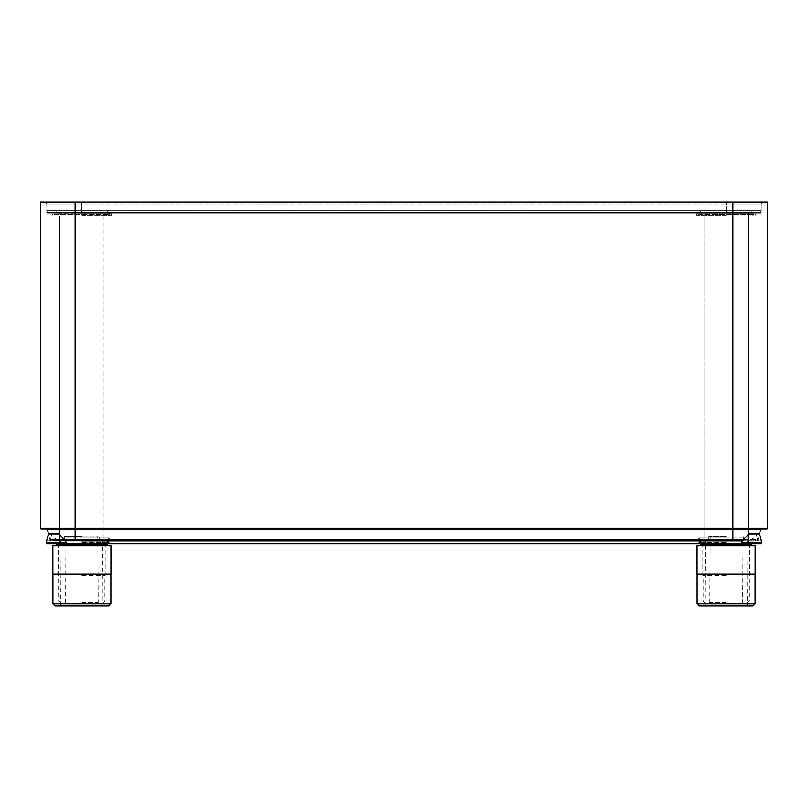 <?xml version="1.0" encoding="UTF-8"?>
<svg xmlns="http://www.w3.org/2000/svg" width="808" height="808" viewBox="0 0 808 808"><rect width="100%" height="100%" fill="white"/><g stroke="black" fill="none" stroke-linecap="round" stroke-linejoin="round"><path stroke-width="0.61" stroke-dasharray="4.04 3.03" d="M759.54 533.926L758.177 539.734L760.56 529.583L47.44 529.583L49.823 539.734A1.384 1.384 0 0 0 51.177 540.794A1.384 1.384 0 0 1 49.823 539.734L75.104 539.734L75.104 540.794L104 540.794L51.177 540.794L756.823 540.794L742.512 540.794L748.248 540.794L748.248 213.14L704 213.14L748.248 213.14M726.129 540.794L698.132 540.794L726.129 540.794M81.871 540.794L109.868 540.794L81.871 540.794M766.913 529.048L75.104 529.048L75.104 539.734L732.896 539.734L732.896 540.794L704 540.794L748.248 540.794M726.129 538.037L698.678 538.037L726.129 538.037M704 538.037L748.248 538.037L704 538.037L704 215.908L748.248 215.908L704 215.908M81.871 538.037L109.322 538.037L81.871 538.037M59.752 538.037L104 538.037L59.752 538.037L59.752 215.908L104 215.908L59.752 215.908M748.248 538.037L748.248 215.908M55.954 215.908L107.797 215.908L55.954 215.908A1.384 1.384 0 0 1 54.57 214.524L109.181 214.524L54.57 214.524L54.57 213.837L109.181 213.837L109.181 214.524A1.384 1.384 0 0 1 107.797 215.908M700.203 215.908L752.046 215.908L700.203 215.908A1.384 1.384 0 0 1 698.819 214.524L753.43 214.524L698.819 214.524L698.819 213.837L753.43 213.837L753.43 214.524A1.384 1.384 0 0 1 752.046 215.908M109.868 213.14A0.687 0.687 0 0 0 109.181 213.837L54.57 213.837A0.687 0.687 0 0 0 53.884 213.14L109.868 213.14L53.884 213.14M726.543 213.14L47.45 213.14L726.543 213.14L726.543 212.453L81.457 212.453L726.543 212.453L726.543 213.14M698.132 213.14L754.116 213.14L698.132 213.14A0.687 0.687 0 0 1 698.819 213.837L753.43 213.837A0.687 0.687 0 0 1 754.116 213.14M59.752 213.14L104 213.14L59.752 213.14L59.752 540.794M760.55 213.14A0.687 0.687 0 0 0 761.237 212.453A0.687 0.687 0 0 1 760.55 213.14M47.45 213.14A0.687 0.687 0 0 1 46.763 212.453L81.457 212.453L46.763 212.453A0.687 0.687 0 0 0 47.45 213.14A0.687 0.687 0 0 1 46.763 212.453L46.763 204.848L46.763 212.453M761.237 204.848L761.237 212.453L761.237 204.848L726.543 204.848L761.237 204.848A2.767 2.767 0 0 1 764.004 202.081L43.996 202.081L764.004 202.081A2.767 2.767 0 0 0 761.237 204.848A2.767 2.767 0 0 1 764.004 202.081A2.767 2.767 0 0 0 761.237 204.848M75.104 202.081L40.4 202.081L40.4 528.361A0.687 0.687 0 0 0 41.087 529.048L761.237 529.048L46.763 529.048L75.104 529.048L75.104 202.081L767.6 202.081L767.6 528.361L732.896 528.361L732.896 202.081M40.4 528.361L732.896 528.361L732.896 539.734L758.177 539.734A1.384 1.384 0 0 1 756.823 540.794A1.384 1.384 0 0 0 758.177 539.734L743.471 539.734M760.56 529.583A0.687 0.687 0 0 1 761.237 529.048A0.687 0.687 0 0 0 760.56 529.583M47.44 529.583A0.687 0.687 0 0 0 46.763 529.048M48.46 533.926L49.823 539.734L64.529 539.734M43.996 202.081A2.767 2.767 0 0 1 46.763 204.848L81.457 204.848L46.763 204.848A2.767 2.767 0 0 0 43.996 202.081A2.767 2.767 0 0 1 46.763 204.848M704.283 539.693L746.865 539.693L704.283 539.693L726.129 539.966L704 539.966L704 540.794L704 213.14M103.717 539.693L59.752 539.966L104 539.966L104 540.794L104 213.14M104 538.037L104 215.908M737.633 543.703L761.378 543.703L761.378 540.916L758.258 540.936L755.864 533.351L759.57 533.926L748.703 533.926L741.522 542.612C741.805 543.057 740.512 543.43 737.633 543.703L46.622 543.703L46.622 540.916L758.258 540.936L742.39 540.936L748.309 540.936L748.309 543.703L703.94 543.703L748.309 543.703M46.622 540.916L81.871 540.936M761.378 540.916L758.258 540.936L755.864 533.351L749.218 533.351L742.411 540.916M726.129 540.936L748.309 540.936M81.871 543.703L109.524 543.703L81.871 543.703M726.129 543.703L698.476 543.703L726.129 543.703M70.367 543.703C67.488 543.43 66.185 543.057 66.478 542.612L58.782 533.351L65.61 540.936M59.297 533.926L48.43 533.926L52.136 533.351L49.742 540.936L52.136 533.351L58.782 533.351L65.589 540.916M742.39 540.936L748.703 533.926M47.036 210.383L760.964 210.383L47.036 210.383L47.036 212.453L81.739 212.453L47.036 212.453A0.687 0.687 0 0 0 47.723 213.14L760.278 213.14L47.723 213.14A0.687 0.687 0 0 1 47.036 212.453L47.036 210.383M81.871 210.383L108.282 210.383L81.871 210.383M726.129 210.383L699.718 210.383L726.129 210.383M726.129 213.14L696.052 213.14L726.129 213.14M81.871 213.14L111.948 213.14L81.871 213.14M726.129 215.908L697.435 215.908L726.129 215.908M81.871 215.908L110.565 215.908L81.871 215.908M760.278 213.14A0.687 0.687 0 0 0 760.964 212.453L726.261 212.453L760.964 212.453A0.687 0.687 0 0 1 760.278 213.14A0.687 0.687 0 0 0 760.964 212.453L760.964 210.383L760.964 212.453M52.843 545.642L110.908 545.642M110.908 574.114L52.843 574.114M52.904 603.869L110.847 603.869M54.954 605.919L108.797 605.919M81.871 605.919L103.03 605.919L81.871 605.919M81.871 605.505L102.616 605.505L81.871 605.505M697.092 545.642L755.157 545.642M755.157 574.114L697.092 574.114M697.153 603.869L755.096 603.869M699.203 605.919L753.046 605.919M726.129 605.919L704.97 605.919L726.129 605.919M726.129 605.505L705.384 605.505L726.129 605.505M726.129 539.693L747.966 539.693L726.129 539.693M726.129 539.966L748.248 539.966L726.129 539.966M81.871 542.875L105.171 542.875L81.871 542.875M81.871 575.498L105.171 575.498L81.871 575.498M81.871 601.101L104.858 601.101L81.871 601.101M81.871 603.152L102.818 603.152L81.871 603.152M81.871 602.738L97.778 602.738L81.871 602.738M81.871 535.957L98.879 535.957L81.871 535.957M81.871 536.239L64.59 536.239L81.871 536.239M726.129 542.875L702.829 542.875L726.129 542.875M726.129 575.498L702.829 575.498L726.129 575.498M726.129 601.101L703.142 601.101L726.129 601.101M726.129 603.152L705.182 603.152L726.129 603.152M726.129 602.738L710.222 602.738L726.129 602.738M726.129 535.957L709.121 535.957L726.129 535.957M726.129 536.239L708.848 536.239L726.129 536.239M726.129 540.108L698.819 540.108L726.129 540.108M726.129 539.421L697.304 539.421L726.129 539.421M81.871 539.421L53.045 539.421L81.871 539.421M81.871 540.108L109.181 540.108L81.871 540.108M81.457 213.14L81.457 212.453L81.457 213.14M51.177 540.794A1.384 1.384 0 0 1 49.823 539.734M81.457 202.081L81.457 204.848L726.543 204.848L726.543 212.453L726.543 204.848L81.457 204.848L81.457 212.453L81.457 202.081M726.543 202.081L726.543 204.848L726.543 202.081M81.871 543.006L108.838 543.006L81.871 543.006M81.871 542.32L108.838 542.32L81.871 542.32M81.871 540.249L53.045 540.249L81.871 540.249M726.129 543.006L699.162 543.006L726.129 543.006M726.129 542.32L699.162 542.32L726.129 542.32M726.129 540.249L697.304 540.249L726.129 540.249M46.622 542.612L66.478 542.612M741.522 542.612L761.378 542.612M81.739 210.383L81.739 212.453L726.261 212.453L81.739 212.453L81.739 213.14L81.739 210.383M726.129 213.837L696.749 213.837L726.129 213.837M726.129 215.221L696.749 215.221L726.129 215.221M81.871 215.221L111.252 215.221L81.871 215.221M81.871 213.837L111.252 213.837L81.871 213.837M726.261 213.14L726.261 212.453L726.261 213.14M726.261 210.383L726.261 212.453L726.261 210.383M81.871 211.07L56.156 211.07L81.871 211.07M81.871 212.453L56.156 212.453L81.871 212.453M726.129 212.453L700.415 212.453L726.129 212.453M726.129 211.07L700.415 211.07L726.129 211.07M107.353 544.885L56.398 544.885M81.871 543.43L104 543.43L81.871 543.43M751.602 544.885L700.647 544.885M726.129 543.43L704 543.43L726.129 543.43M81.871 542.128L102.515 542.128L81.871 542.128M81.871 540.663L64.59 540.663L81.871 540.663M726.129 542.128L705.485 542.128L726.129 542.128M726.129 540.663L708.848 540.663L726.129 540.663M752.046 538.037L754.116 540.794M700.203 538.037L698.132 540.794M109.868 540.794L107.797 538.037M53.884 540.794L55.954 538.037M59.691 540.936L59.691 543.703M104.06 540.936L104.06 543.703M703.94 540.936L703.94 543.703M56.297 540.936L54.914 543.006M108.838 542.32L108.838 543.006M64.529 538.037L64.529 540.936M111.393 540.936L109.322 538.037M52.358 540.936L54.429 538.037M99.222 538.037L99.222 540.936M753.086 543.006L751.703 540.936M699.162 543.006L699.162 542.32M743.471 540.936L743.471 538.037M696.607 540.936L698.678 538.037M755.642 540.936L753.571 538.037M708.778 540.936L708.778 538.037M697.435 215.908L696.052 213.14M754.813 215.908L756.197 213.14M51.803 213.14L53.187 215.908M111.948 213.14L110.565 215.908M106.898 213.14L108.282 210.383M56.853 213.14L55.469 210.383M752.531 210.383L751.147 213.14M699.718 210.383L701.102 213.14M102.616 539.693L103.03 605.919M60.721 605.919L61.135 539.693M60.034 539.693L59.479 543.703M104 540.936L104.272 543.703M746.865 539.693L747.279 605.919M704.97 605.919L705.384 539.693M703.728 543.703L704 540.936M747.966 539.693L748.521 543.703M103.03 542.875L102.959 540.936M60.721 542.875L60.792 540.936M105.171 575.498L105.171 542.875M58.58 575.498L58.58 542.875M102.818 603.152L104.858 601.101L104.858 575.498M60.933 603.152L58.893 601.101L58.893 575.498M97.778 535.957L98.192 603.152M65.559 603.152L65.973 535.957M64.872 535.957L64.317 540.936M98.879 535.957L99.434 540.936M747.279 542.875L747.208 540.936M704.97 542.875L705.041 540.936M749.42 575.498L749.42 542.875M702.829 575.498L702.829 542.875M747.067 603.152L749.107 601.101L749.107 575.498M705.182 603.152L703.142 601.101L703.142 575.498M742.027 535.957L742.441 603.152M709.808 603.152L710.222 535.957M709.121 535.957L708.565 540.936M743.128 535.957L743.683 540.936"/><path stroke-width="1.21" d="M48.46 533.926L47.44 529.583L732.896 529.583L732.896 540.794L742.512 540.794L65.488 540.794L75.104 540.794L75.104 539.734L64.529 539.734M40.4 202.081L767.6 202.081L767.6 528.361A0.687 0.687 0 0 1 766.913 529.048L41.087 529.048A0.687 0.687 0 0 1 40.4 528.361L40.4 202.081M767.6 528.361A0.687 0.687 0 0 1 766.913 529.048A0.687 0.687 0 0 0 767.6 528.361L732.896 528.361L732.896 529.583L760.56 529.583A0.687 0.687 0 0 1 761.237 529.048M760.56 529.583L759.54 533.926M47.44 529.583A0.687 0.687 0 0 0 46.763 529.048A0.687 0.687 0 0 1 47.44 529.583M70.367 543.703L46.622 543.703L46.622 540.916L48.43 533.926L59.297 533.926L66.478 542.612C66.185 543.057 67.488 543.43 70.367 543.703L761.378 543.703L761.378 540.916L759.57 533.926L755.864 533.351L749.218 533.351L742.39 540.936L81.871 540.936M742.39 540.936L726.129 540.936M737.633 543.703C740.512 543.43 741.805 543.057 741.522 542.612L742.411 540.916M46.622 540.916L48.43 533.926L52.136 533.351L58.782 533.351L59.297 533.926M761.378 540.916L759.57 533.926L748.703 533.926M81.871 545.642L110.908 545.642L110.908 574.114L52.843 574.114L52.843 545.642L81.871 545.642M52.904 603.869L54.954 605.919L108.797 605.919L110.847 603.869L52.904 603.869L52.904 574.114M726.129 545.642L755.157 545.642L755.157 574.114L697.092 574.114L697.092 545.642L726.129 545.642M697.153 603.869L699.203 605.919L753.046 605.919L755.096 603.869L697.153 603.869L697.153 574.114M40.4 528.361L75.104 528.361L75.104 202.081M732.896 202.081L732.896 528.361L75.104 528.361L75.104 539.734L743.471 539.734M66.478 542.612L46.622 542.612M761.378 542.612L741.522 542.612M55.954 543.703L56.398 544.885L107.353 544.885L107.797 543.703M700.203 543.703L700.647 544.885L751.602 544.885L752.046 543.703M108.838 543.006L109.524 543.703M54.914 543.006L54.227 543.703M108.838 542.32L107.454 540.936M110.696 540.249L111.393 540.936M699.162 543.006L698.476 543.703M753.086 543.006L753.773 543.703M699.162 542.32L700.546 540.936M697.304 540.249L696.607 540.936M56.398 544.885L55.883 545.642M107.353 544.885L107.868 545.642M110.847 603.869L110.847 574.114M700.647 544.885L700.132 545.642M751.602 544.885L752.117 545.642M755.096 603.869L755.096 574.114"/></g></svg>
